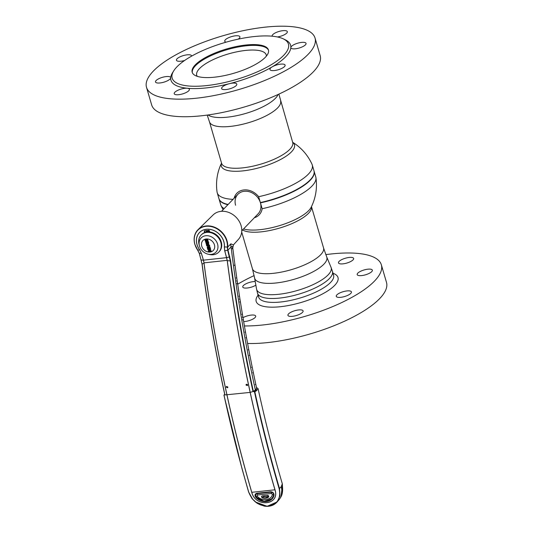 <?xml version="1.0" encoding="UTF-8"?>
<svg xmlns="http://www.w3.org/2000/svg" width="533" height="533" viewBox="0 0 533 533"><rect width="100%" height="100%" fill="white"/><g stroke="black" fill="none" stroke-linecap="round" stroke-linejoin="round"><path stroke-width="0.8" d="M221.548 163.151A38.09 12.166 -16.3 0 0 243.068 170.866A38.09 12.166 -16.3 0 0 291.498 151.818A38.09 12.166 -16.3 0 0 292.67 142.351M312.018 164.284A49.516 15.81 163.7 0 1 312.271 164.95A49.516 15.81 163.7 0 1 258.638 196.704A15.524 12.845 -136.1 0 0 243.881 189.941A15.524 12.845 -136.1 0 0 234.1 198.256M233.034 199.362A49.516 15.81 163.7 0 1 217.217 192.746A49.516 15.81 163.7 0 1 217.064 192.053A49.955 49.955 0 0 1 221.535 163.098M217.217 192.746L218.93 198.596A49.516 15.81 -16.3 0 0 223.2 202.9A49.516 15.81 -16.3 0 0 228.131 204.452M258.638 196.704L260.351 202.553A49.516 15.81 -16.3 0 0 312.698 176.729A49.516 15.81 -16.3 0 0 313.977 170.8L312.271 164.95M314.024 170.96A49.516 15.81 163.7 0 1 314.07 171.12A49.516 15.81 163.7 0 1 260.444 202.873L260.41 202.653A49.342 15.757 -16.3 0 0 312.638 176.823A49.342 15.757 163.7 0 1 312.578 176.916A49.342 15.757 163.7 0 1 260.41 202.653L260.351 202.553A14.045 11.626 -136.1 0 0 244.274 191.287A14.045 11.626 -136.1 0 0 235.579 205.245M228.091 204.499A49.342 15.757 163.7 0 1 223.4 202.993A49.342 15.757 163.7 0 1 223.3 202.946A49.342 15.757 -16.3 0 0 228.091 204.499M197.23 76.332A36.217 11.566 163.7 0 1 196.717 75.24A36.217 11.566 163.7 0 1 199.535 68.544A36.217 11.566 163.7 0 1 237.085 51.774A36.217 11.566 163.7 0 1 266.233 54.912A36.217 11.566 163.7 0 1 266.38 56.105A36.217 11.566 163.7 0 0 238.851 51.434A36.217 11.566 163.7 0 0 199.535 68.544A36.217 11.566 163.7 0 0 197.23 76.332M254.334 217.744A15.524 12.845 -136.1 0 0 262.156 208.723A49.516 15.81 -16.3 0 0 315.936 177.669A49.955 49.955 0 0 1 311.105 207.35L311.105 207.35A38.09 12.166 163.7 0 1 308.687 210.608A38.09 12.166 163.7 0 1 260.264 229.656A38.09 12.166 163.7 0 1 243.561 228.93M315.936 177.669A49.516 15.81 -16.3 0 0 315.783 176.969L314.07 171.12M260.444 202.873L262.156 208.723M227.891 204.705A49.516 15.81 163.7 0 1 219.023 198.916L220.729 204.765A49.516 15.81 -16.3 0 0 220.982 205.438A49.516 15.81 -16.3 0 0 224.126 208.61M241.782 230.782L258.132 213.806A14.045 11.626 -136.1 0 0 260.397 202.713A14.045 11.626 -136.1 0 0 250.45 192.12A14.045 11.626 -136.1 0 0 237.891 194.318L221.541 211.295M146.508 87.325L151.645 104.888A87.792 28.036 -16.3 0 0 222.314 112.496A87.792 28.036 -16.3 0 0 313.331 71.842A87.792 28.036 -16.3 0 0 320.173 55.612L315.036 38.043A87.792 28.036 -16.3 0 0 244.374 30.434A87.792 28.036 -16.3 0 0 153.351 71.089A87.792 28.036 -16.3 0 0 146.508 87.325A87.792 28.036 -16.3 0 0 217.178 94.927A87.792 28.036 -16.3 0 0 308.194 54.273A87.792 28.036 -16.3 0 0 315.036 38.043M283.723 55.285A60.575 19.341 -16.3 0 0 283.223 38.822A60.575 19.341 -16.3 0 0 229.696 41.181A60.575 19.341 -16.3 0 0 176.889 66.885A60.575 19.341 -16.3 0 0 173.731 70.836A60.575 19.341 -16.3 0 0 211.208 85.02A60.575 19.341 -16.3 0 0 283.723 55.285M173.731 70.836L172.559 72.715A62.334 19.908 -16.3 0 0 170.7 77.845A7.902 2.525 -16.3 0 0 170.667 77.545A7.902 2.525 -16.3 0 0 164.311 76.865A7.902 2.525 -16.3 0 0 156.116 80.523A7.902 2.525 -16.3 0 0 155.503 81.982A7.902 2.525 -16.3 0 0 161.859 82.668A7.902 2.525 -16.3 0 0 170.054 79.011A7.902 2.525 -16.3 0 0 170.7 77.845A62.334 19.908 -16.3 0 0 187.31 88.258A7.902 2.525 -16.3 0 0 174.837 92.256A7.902 2.525 -16.3 0 0 174.218 93.715A7.902 2.525 -16.3 0 0 180.58 94.401A7.902 2.525 -16.3 0 0 188.769 90.743A7.902 2.525 -16.3 0 0 189.388 89.278A7.902 2.525 -16.3 0 0 187.31 88.258A62.334 19.908 -16.3 0 0 229.383 83.688A7.902 2.525 -16.3 0 0 222.241 87.106A7.902 2.525 -16.3 0 0 221.621 88.565A7.902 2.525 -16.3 0 0 227.984 89.251A7.902 2.525 -16.3 0 0 236.172 85.593A7.902 2.525 -16.3 0 0 236.792 84.134A7.902 2.525 -16.3 0 0 229.383 83.688A62.334 19.908 -16.3 0 0 272.27 66.812A7.902 2.525 -16.3 0 0 270.557 68.097A7.902 2.525 -16.3 0 0 269.945 69.556A7.902 2.525 -16.3 0 0 276.301 70.243A7.902 2.525 -16.3 0 0 284.495 66.578A7.902 2.525 -16.3 0 0 285.108 65.119A7.902 2.525 -16.3 0 0 280.191 64.193A7.902 2.525 -16.3 0 0 272.27 66.812A62.334 19.908 -16.3 0 0 285.741 56.711A62.334 19.908 -16.3 0 0 290.845 47.524A62.334 19.908 -16.3 0 0 285.222 39.775L283.223 38.822M195.271 64.886A39.728 12.685 -16.3 0 0 192.173 72.235A39.728 12.685 -16.3 0 0 224.153 75.673A39.728 12.685 -16.3 0 0 265.341 57.278A39.728 12.685 -16.3 0 0 268.439 49.935A39.728 12.685 -16.3 0 0 236.459 46.498A39.728 12.685 -16.3 0 0 195.271 64.886M191.633 56.118A7.902 2.525 -16.3 0 0 191.6 55.805A7.902 2.525 -16.3 0 0 185.244 55.126A7.902 2.525 -16.3 0 0 177.049 58.783A7.902 2.525 -16.3 0 0 176.436 60.242A7.902 2.525 -16.3 0 0 184.625 60.476M290.845 47.524A7.902 2.525 -16.3 0 0 290.878 47.817A7.902 2.525 -16.3 0 0 297.234 48.503A7.902 2.525 -16.3 0 0 305.429 44.845A7.902 2.525 -16.3 0 0 306.042 43.38A7.902 2.525 -16.3 0 0 299.686 42.7A7.902 2.525 -16.3 0 0 291.491 46.358A7.902 2.525 -16.3 0 0 290.845 47.524M277.42 36.964A7.902 2.525 -16.3 0 0 286.714 33.113A7.902 2.525 -16.3 0 0 287.327 31.647A7.902 2.525 -16.3 0 0 280.964 30.967A7.902 2.525 -16.3 0 0 272.776 34.625A7.902 2.525 -16.3 0 0 272.156 36.084A7.902 2.525 -16.3 0 0 272.203 36.197M238.231 39.142A7.902 2.525 -16.3 0 0 239.31 38.256A7.902 2.525 -16.3 0 0 239.923 36.797A7.902 2.525 -16.3 0 0 233.561 36.111A7.902 2.525 -16.3 0 0 225.372 39.768A7.902 2.525 -16.3 0 0 224.753 41.234A7.902 2.525 -16.3 0 0 226.152 42.154M371.748 271.63A7.902 2.525 163.7 0 1 363.553 275.288A7.902 2.525 163.7 0 1 357.197 274.602A7.902 2.525 163.7 0 1 357.81 273.143A7.902 2.525 163.7 0 1 366.004 269.485A7.902 2.525 163.7 0 1 372.36 270.164A7.902 2.525 163.7 0 1 371.748 271.63M353.026 259.897A7.902 2.525 163.7 0 1 344.838 263.555A7.902 2.525 163.7 0 1 338.475 262.869A7.902 2.525 163.7 0 1 339.095 261.41A7.902 2.525 163.7 0 1 347.283 257.752A7.902 2.525 163.7 0 1 353.645 258.438A7.902 2.525 163.7 0 1 353.026 259.897M255.867 285.175A7.902 2.525 163.7 0 1 247.845 287.933A7.902 2.525 163.7 0 1 242.748 287.027A7.902 2.525 163.7 0 1 243.368 285.568A7.902 2.525 163.7 0 1 255.22 281.531M242.988 317.688A7.902 2.525 163.7 0 1 250.87 315.13A7.902 2.525 163.7 0 1 255.7 316.062A7.902 2.525 163.7 0 1 255.087 317.528A7.902 2.525 163.7 0 1 243.648 321.566M302.491 312.378A7.902 2.525 163.7 0 1 294.303 316.036A7.902 2.525 163.7 0 1 287.94 315.356A7.902 2.525 163.7 0 1 288.553 313.89A7.902 2.525 163.7 0 1 296.748 310.233A7.902 2.525 163.7 0 1 303.104 310.919A7.902 2.525 163.7 0 1 302.491 312.378M350.814 293.37A7.902 2.525 163.7 0 1 342.619 297.028A7.902 2.525 163.7 0 1 336.263 296.341A7.902 2.525 163.7 0 1 336.876 294.882A7.902 2.525 163.7 0 1 345.071 291.225A7.902 2.525 163.7 0 1 351.427 291.904A7.902 2.525 163.7 0 1 350.814 293.37M237.685 284.216A87.792 28.036 163.7 0 1 254.134 275.594M325.803 254.634A87.792 28.036 163.7 0 1 381.355 264.828A87.792 28.036 163.7 0 1 374.512 281.064A87.792 28.036 163.7 0 1 244.407 325.943M381.355 264.828L386.492 282.397A87.792 28.036 163.7 0 1 379.649 298.627A87.792 28.036 163.7 0 1 247.579 343.472M192.313 72.628A39.728 12.685 163.7 0 1 195.504 65.686A39.728 12.685 163.7 0 1 236.072 47.424A39.728 12.685 163.7 0 1 268.532 50.342M258.605 295.042A39.022 12.459 -16.3 0 0 287.06 301.098A39.022 12.459 -16.3 0 0 330.547 282.457A39.022 12.459 -16.3 0 0 332.512 273.429M258.072 295.069L257.286 296.328A42.627 13.611 -16.3 0 0 283.649 306.308A42.627 13.611 -16.3 0 0 334.677 285.388A42.627 13.611 -16.3 0 0 334.324 273.802L332.978 273.163M224.753 394.547C215.325 351.26 207.75 307.774 202.027 264.068L199.315 253.275L197.823 250.35L199.469 249.604A15.224 12.599 43.9 0 1 196.997 244.554A15.224 12.599 43.9 0 1 206.371 229.25A15.224 12.599 43.9 0 1 223.847 241.642A15.224 12.599 43.9 0 1 224.386 246.899L224.773 250.856L227.278 260.644C233.128 305.316 240.769 349.235 250.21 392.388C257.492 425.68 265.754 458.147 275.008 489.787C280.238 505.184 255.58 507.909 251.729 492.319C242.475 460.672 234.214 428.206 226.931 394.92C217.511 351.787 209.869 307.887 204.012 263.229L202.12 264.055C207.937 308.307 215.512 351.807 224.846 394.573L225.339 394.906L224.093 394.873L224.786 394.726M226.951 386.505L227.851 387.278M227.831 387.031L227.644 387.771L226.278 387.198L226.465 386.458L227.831 387.031M246.692 384.36L247.592 385.132M247.572 384.886L247.385 385.625L246.019 385.053L246.206 384.32L247.572 384.886M238.511 239.27A17.582 14.551 -136.1 0 0 241.096 225.659A17.582 14.551 -136.1 0 0 228.85 212.474A17.582 14.551 -136.1 0 0 213.187 214.879L198.083 229.623A18.242 15.097 43.9 0 1 214.333 227.125A18.242 15.097 43.9 0 1 227.031 240.803A18.242 15.097 43.9 0 1 227.684 247.105L230.856 243.841L233.434 244.88L238.511 239.27M227.684 247.112L227.651 250.19L227.338 247.192L227.684 247.112L224.386 246.899M234.667 262.722L234.966 264.921L234.38 265.134L234.966 264.921L235.02 265.334L234.367 265.414L235.02 265.334L236.765 277.86L235.02 265.334M232.215 248.838L232.874 248.764L232.774 247.945L232.135 248.072L232.774 247.945L233.434 244.88M256.473 387.451L258.092 388.67L256.686 390.542L254.847 391.815L252.995 391.528C243.668 348.755 236.092 305.249 230.276 261.003L227.651 250.19L224.713 250.863L224.326 246.886A15.164 12.545 -136.1 0 0 206.384 229.31A15.164 12.545 -136.1 0 0 199.509 249.584L201.401 253.395L203.453 260.157L201.347 253.402L199.469 249.604M227.218 260.65L226.618 257.646L203.453 260.157L204.059 263.229C209.915 307.887 217.557 351.78 226.985 394.913C234.26 428.206 242.528 460.672 251.776 492.319C255.554 507.789 280.171 505.164 274.948 489.8C265.701 458.16 257.432 425.694 250.157 392.401C240.716 349.242 233.068 305.322 227.218 260.65L230.636 260.963C236.452 305.189 244.027 348.662 253.348 391.395L255.36 390.009L256.653 388.264M232.748 246.746L232.761 247.858C232.581 246.293 232.022 245.986 231.075 246.952L227.984 250.044L230.636 260.963M227.984 250.03L227.651 250.197M194.891 244.407A18.242 15.097 43.9 0 0 197.823 250.343L199.315 253.268L202.074 264.062L199.249 253.162M256.586 387.951L255.747 390.309L255.36 390.009A739.771 341.586 83.8 0 1 231.075 246.952A8.781 7.489 44.9 0 1 230.856 243.841M225.339 394.906L250.157 392.401L253.348 391.395M224.053 394.986L223.993 395C231.255 428.192 239.497 460.559 248.718 492.112C252.422 501.56 259.031 506.243 268.545 506.157C277.506 504.231 281.051 498.448 279.172 488.801C269.945 457.254 261.703 424.881 254.448 391.688L256.3 390.243L256.486 387.504M254.361 391.695L253.715 391.708L255.747 390.309M224.739 394.48L223.987 395.166C231.229 428.259 239.45 460.532 248.651 491.992L248.651 491.992M256.686 390.542L256.3 390.243M260.93 500.547L260.417 500.234M255.474 495.583L255.207 495.197M282.27 485.283L282.337 483.877M255.234 495.617L255.58 496.103M258.725 499.321L259.364 499.794M282.397 485.183L282.53 486.889C283.043 493.311 281.364 496.136 281.058 496.669L282.39 485.09M281.051 496.669A17.342 17.342 0 0 1 278.899 499.874A17.329 14.344 -136.1 0 0 278.899 499.881A17.329 14.344 -136.1 0 0 281.191 486.756L282.317 483.797C273.269 452.923 265.187 421.217 258.085 388.67M254.847 391.815C262.089 424.908 270.311 457.181 279.505 488.641L279.972 495.843L277.18 501.899L267.14 506.317L255.427 501.979M252.755 499.394L248.691 492.139M209.875 231.988L208.869 230.403L209.376 230.756M209.729 231.968L209.402 230.856M204.625 232.555L204.292 231.435L204.692 230.636L208.869 230.403M204.739 231.262L205.072 232.395M204.059 263.229L203.406 260.157L201.367 260.024M224.786 394.5L224.786 394.5C215.459 351.76 207.89 308.281 202.074 264.062L202.114 264.062M199.242 253.155L201.401 253.395M229.89 256.806L226.618 257.646L224.713 250.863M256.866 493.351L255.773 493.871L256.899 493.365L270.831 491.852C272.996 492.079 274.015 493.225 273.889 495.304L273.909 495.277C274.035 493.192 273.023 492.046 270.864 491.832L270.751 491.739C273.049 491.972 274.135 493.192 273.995 495.417C272.263 502.659 261.59 503.818 255.86 497.382C254.468 495.33 254.787 493.951 256.819 493.258L270.751 491.739L256.933 493.345M255.773 493.871L256.033 497.216L264.401 501.386L272.063 498.602L273.889 495.33M194.858 244.301A18.242 15.097 43.9 0 1 198.083 229.623C194.345 233.534 193.266 238.444 194.831 244.367L197.863 250.39M234.234 259.411L232.874 248.764L234.234 259.411M248.818 350.128L248.758 349.708L248.105 349.801L248.758 349.708L246.046 335.13M245.853 337.775L246.506 337.682L245.853 337.775M245.54 332.465L243.281 319.434L242.715 319.673L243.281 319.434L242.921 317.288M242.928 317.375L242.801 316.575L242.928 317.375L242.229 317.175L242.888 317.122M249.837 355.291L252.209 367.19L251.556 367.297L252.209 367.197L252.289 367.637L249.837 355.291L249.184 355.391L249.837 355.291L249.351 352.779M256.333 386.791L255.833 384.5L255.18 384.606L255.833 384.5L253.222 372.127L253.342 372.72L252.689 372.82L253.342 372.72L255.92 384.933M247.425 384.54L246.679 384.273M236.785 278.293L237.125 280.351M242.442 314.61L242.395 314.164L241.735 314.257L242.395 314.164L239.977 299.26M239.737 301.978L240.39 301.891L239.737 301.978M239.99 299.366L239.87 298.56L239.99 299.366L239.29 299.153L239.957 299.113M239.53 296.561L239.484 296.108L238.831 296.195L239.484 296.108L237.225 281.031M237.551 283.283L236.972 283.509L237.551 283.283L237.611 283.709L236.958 283.796L237.611 283.709L239.484 296.108M236.539 280.944L237.205 280.904M252.842 370.288L252.682 369.496L252.842 370.288M256.5 387.558L256.326 386.765L256.5 387.558M249.357 352.839L249.204 352.04L249.357 352.839M246.053 335.204L245.913 334.398L246.053 335.204M209.389 230.956L206.198 231.302L206.044 232.415M266.233 495.563L268.199 495.59M263.748 496.31L264.408 496.556M268.672 496.21A8.341 6.902 43.9 0 1 266.806 496.683A8.341 6.902 43.9 0 1 263.682 496.37A0.879 0.726 43.9 0 1 263.095 495.903A0.879 0.726 -136.1 0 0 263.682 496.37L264.275 495.777M262.463 495.87L262.349 495.99C261.51 496.45 261.563 497.003 262.496 497.642L265.641 497.962L268.545 496.896C268.978 496.163 268.659 495.67 267.586 495.43L262.236 495.897L267.613 495.417C268.659 495.677 268.925 496.203 268.419 497.003L268.632 496.763M270.917 492.192L256.986 493.705C255.314 494.278 255.047 495.41 256.193 497.102C261.696 503.279 271.93 502.166 273.589 495.217C273.702 493.385 272.809 492.379 270.917 492.192L272.336 494.497C271.743 500.274 261.057 501.433 257.226 496.136L257.492 494.984L256.986 493.705L270.917 492.192M257.492 494.984L271.43 493.471M256.113 497.176C258.338 499.441 260.917 500.8 263.848 501.233C266.727 501.093 267.173 502.139 271.477 499.061L273.835 495.23L272.336 494.497M267.499 495.324C268.745 495.63 269.058 496.263 268.452 497.209C266.687 498.295 264.668 498.515 262.409 497.869C261.297 497.109 261.243 496.45 262.236 495.897M257.226 496.136L256.193 497.102M271.477 499.061L264.002 501.24L256.133 497.156M206.178 238.977A7.189 5.95 43.9 0 1 214.426 244.827A7.189 5.95 43.9 0 1 210.002 252.049A7.189 5.95 43.9 0 1 201.754 246.206A7.189 5.95 43.9 0 1 206.178 238.977M205.798 235.733A10.26 8.488 43.9 0 1 217.577 244.081A10.26 8.488 43.9 0 1 211.255 254.394A10.26 8.488 43.9 0 1 208.136 254.201A10.26 8.488 43.9 0 1 199.415 245.8A10.26 8.488 43.9 0 1 205.798 235.733M199.415 245.8L199.049 244.447A12.292 10.174 43.9 0 1 201.121 235.04A12.292 10.174 43.9 0 1 206.704 232.381A12.292 10.174 43.9 0 1 219.343 239.11A12.292 10.174 43.9 0 1 218.823 252.089A12.292 10.174 43.9 0 1 213.24 254.741A12.292 10.174 43.9 0 1 209.502 254.507L208.136 254.201M201.154 235A12.292 10.174 43.9 0 1 201.188 234.966A12.292 10.174 43.9 0 1 201.374 234.78A12.292 10.174 43.9 0 1 206.771 232.315A12.292 10.174 43.9 0 1 219.329 238.904A12.292 10.174 43.9 0 1 219.07 251.829A12.292 10.174 43.9 0 1 218.896 252.016A12.292 10.174 43.9 0 1 218.863 252.056M201.374 234.78L201.76 234.4A12.272 10.16 43.9 0 1 207.15 231.935A12.272 10.16 43.9 0 1 219.696 238.524A12.272 10.16 43.9 0 1 219.436 251.423L219.07 251.829M209.476 250.69L210.695 249.537M207.83 249.131L207.997 249.684L209.702 249.497L208.25 250.883L208.41 251.429L211.101 251.136L210.955 250.59L209.402 250.763L210.655 249.577L210.455 248.911L207.763 249.204L207.797 249.657L209.636 249.571M208.316 250.816L208.483 251.356L211.241 250.956M207.87 247.905L208.623 247.758L208.829 248.465L209.296 248.418M209.103 247.772L209.789 247.632L210.035 248.491L210.508 248.438M207.257 247.152L207.623 248.758L208.103 248.711M208.037 248.784L207.783 247.912L208.556 247.832L208.889 248.638L209.016 247.778L209.716 247.705L210.388 248.638L210.015 247.046L207.184 247.225L207.557 248.831L208.037 248.784M207.643 239.617L204.998 240.017L205.511 241.549L206.351 241.962L206.911 241.216L207.73 241.682L208.203 241.289L207.643 239.617M206.571 245.706L208.53 246.832C212.174 245.933 206.178 242.282 206.571 245.706M208.363 241.969L205.725 242.255L205.945 242.968L207.017 242.921L206.131 243.628L206.338 244.44L207.364 243.561L208.296 244.047L208.789 242.762L208.363 241.969M208.063 243.268L208.416 242.635L207.404 242.808M205.791 242.182L206.011 242.901L207.017 242.955M206.198 243.554L206.404 244.367L207.43 243.488L208.756 243.821M209.083 245.773L209.203 245.36L207.657 244.987L207.304 245.833M206.817 244.607L206.637 245.633L208.603 246.766L209.429 246.399M205.571 240.583L205.778 241.089L206.471 241.103L206.491 240.483L205.571 240.583M206.258 241.149L206.557 240.41L205.678 240.703M207.737 240.283L206.897 240.376L207.504 240.916L207.737 240.283M205.225 239.817L205.578 241.476L206.418 241.895L206.977 241.143L207.803 241.609L208.27 241.216M207.923 246.106L209.136 245.427L207.257 245.2L207.23 245.9L207.923 246.106M207.317 242.821L207.997 243.341L208.383 242.815L207.317 242.821M221.595 163.291L221.588 163.278A37.05 11.833 -16.3 0 0 251.409 166.489A37.05 11.833 -16.3 0 0 289.819 149.333A37.05 11.833 -16.3 0 0 292.71 142.484L278.866 94.121M221.588 163.278L209.456 121.791A37.05 11.833 -16.3 0 0 239.277 125.002A37.05 11.833 -16.3 0 0 277.686 107.846A37.05 11.833 -16.3 0 0 280.578 100.997M208.063 114.961A37.583 11.999 -16.3 0 0 240.829 114.755A37.583 11.999 -16.3 0 0 275.394 98.345A37.583 11.999 -16.3 0 0 278.073 94.488M241.696 232.028L252.422 268.725A37.05 11.833 163.7 0 0 282.243 271.93A37.05 11.833 163.7 0 0 320.653 254.774A37.05 11.833 163.7 0 0 323.544 247.925L311.465 206.624A37.05 11.833 163.7 0 1 308.52 213.293A37.05 11.833 163.7 0 1 275.061 229.317A37.05 11.833 163.7 0 1 242.575 229.956M323.891 264.175A37.583 11.999 163.7 0 1 284.302 281.704A37.583 11.999 163.7 0 1 254.574 277.92L256.553 289.053A38.816 12.392 163.7 0 0 287.254 292.97A38.816 12.392 163.7 0 0 328.135 274.868A38.816 12.392 163.7 0 0 331.02 267.28L326.682 256.833A37.583 11.999 163.7 0 1 323.891 264.175M331.02 267.28L332.445 271.33A39.022 12.459 163.7 0 1 329.401 278.546A39.022 12.459 163.7 0 1 288.946 296.615A39.022 12.459 163.7 0 1 257.532 293.237L258.678 297.147M227.338 247.179A18.009 14.904 -136.1 0 0 226.698 240.963A18.009 14.904 -136.1 0 0 206.024 226.305A18.009 14.904 -136.1 0 0 194.931 244.414A18.009 14.904 -136.1 0 0 197.856 250.383M279.172 488.801L281.191 486.756M209.549 230.862L208.723 230.196M204.692 230.636L204.292 231.435M227.165 260.344L204.032 262.856M275.008 489.787L251.729 492.319M245.933 334.517L245.486 332.026L244.834 332.126L245.486 332.026L243.361 319.88L242.702 319.967L243.361 319.88L243.281 319.434M246.719 384.466L247.532 384.753M236.106 277.94L236.765 277.86L236.106 277.94M263.682 496.37L262.409 497.869M312.018 164.277A49.955 49.955 0 0 0 292.657 142.298M209.456 121.791L207.197 115.081M220.982 205.438A49.955 49.955 0 0 0 223.127 209.649M252.422 268.725L254.574 277.92M332.445 271.33L333.591 275.241M257.532 293.237L256.553 289.053M323.544 247.925L326.682 256.833M282.323 483.817A17.342 17.342 0 0 1 282.363 483.964L282.397 485.177M278.886 499.894L277.18 501.899C273.909 505.524 269.571 506.923 264.168 506.103L257.206 503.332L251.996 498.588L248.618 492.066L242.029 468.774L223.92 395.086M209.682 231.962L208.963 230.409M273.889 495.304L272.063 498.602M199.215 253.222L197.79 250.41M248.758 349.708L246.506 337.675M252.689 369.549L252.209 367.19M247.552 384.813L246.746 384.526M242.395 314.164L240.39 301.891M234.607 262.223L234.28 259.751M256.653 388.277L256.493 387.531M252.835 370.248L253.228 372.147M239.55 296.515L239.897 298.727M242.462 314.57L242.821 316.715M249.224 352.126L248.838 350.121"/></g></svg>
